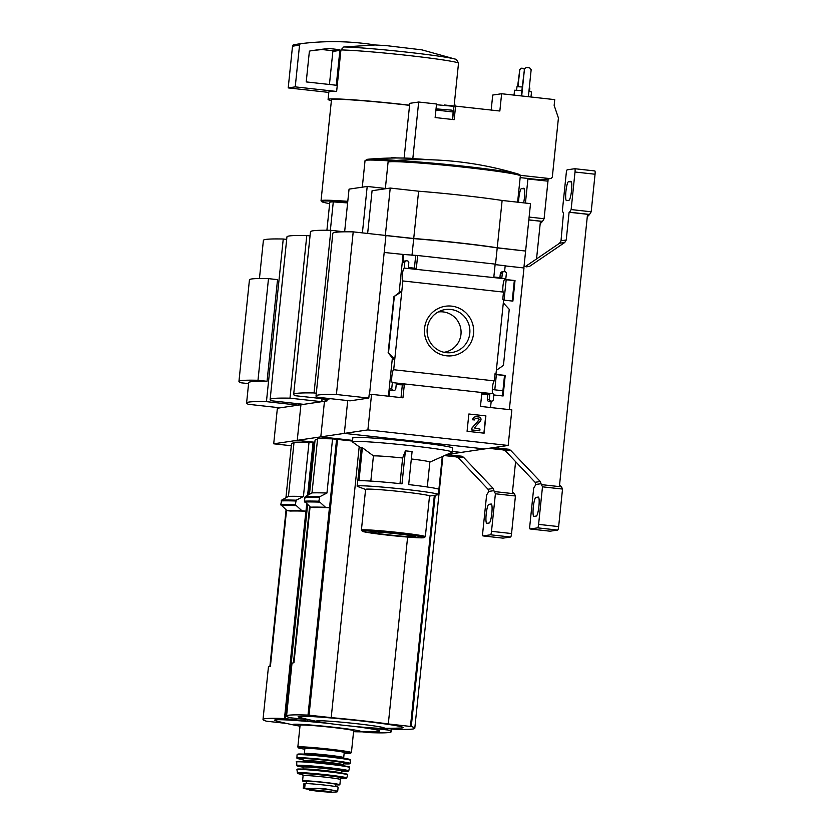 <?xml version="1.0" encoding="UTF-8"?>
<svg xmlns="http://www.w3.org/2000/svg" width="834" height="834" viewBox="0 0 834 834"><rect width="100%" height="100%" fill="white"/><g stroke="black" fill="none" stroke-linecap="round" stroke-linejoin="round"><path stroke-width="1.25" d="M291.306 445.752L273.708 443.803L297.248 440.331L300.928 404.751L298.343 405.136L298.489 403.771M396.223 384.568L404.292 384.943L402.958 397.818L371.557 394.336L367.888 429.917L344.338 433.388L347.726 400.581L344.338 433.388L484.637 448.942L344.338 433.388L320.798 436.86L324.468 401.279L320.798 436.86L352.594 440.383L320.798 436.86L297.248 440.331L314.845 442.281L297.248 440.331L300.928 404.751L303.503 404.334M273.708 443.803L277.378 408.222L279.953 407.847M458.544 62.967A63.415 2.752 -174.1 0 0 407.117 55.357A63.415 2.752 -174.1 0 0 340.929 49.925L343.806 46.954L375.144 44.973L386.236 45.609L421.91 49.863L456.344 59.433L458.544 62.967L454.259 104.49A63.415 2.752 5.9 0 1 455.01 105.011L454.926 105.803M298.176 405.157L280.13 407.826L248.396 404.302A165.976 7.214 5.9 0 1 246.593 403.01A165.976 7.214 5.9 0 1 266.442 401.644L298.176 405.157L298.322 403.75M259.447 278.546L263.398 240.38A165.976 7.214 5.9 0 1 283.247 239.014L286.688 239.4M266.442 401.644L283.247 239.014M267.047 381.284L277.545 279.64L268.496 278.639L257.987 380.283L267.047 381.284A165.976 7.214 5.9 0 0 248.688 382.681L246.593 403.01M309.007 442.354L303.42 496.491L296.216 500.192L295.288 504.685L301.939 510.762L305.89 511.2A132.627 5.765 -174.1 0 0 290.576 511.044L286.969 510.648L280.787 504.622L281.683 500.119L288.449 496.376L294.048 442.239A136.203 5.921 -174.1 0 1 309.007 442.354L314.772 442.969M301.939 510.762A136.203 5.921 -174.1 0 0 286.969 510.648M285.989 497.742A132.627 5.765 5.9 0 1 285.947 497.564L291.514 443.73A132.627 5.765 5.9 0 1 293.975 442.885M313.031 442.802L307.6 495.333M306.724 503.83L305.963 511.2M303.42 496.491A136.203 5.921 -174.1 0 0 288.449 496.376M286.635 723.453L266.526 721.201A132.627 5.765 5.9 0 1 263.012 719.481A132.627 5.765 5.9 0 1 284.467 718.554L307.663 721.097A60.35 2.627 5.9 0 1 322.456 722.494M307.798 719.721L307.663 721.097M363.53 727.258A60.35 2.627 5.9 0 1 364.75 727.425L387.737 730A132.627 5.765 5.9 0 1 391.24 731.72A132.627 5.765 5.9 0 1 369.785 732.648L362.144 731.825M286.072 509.845L269.903 666.283M285.947 497.564A132.627 5.765 5.9 0 1 287.615 496.845M286.542 510.262L270.424 666.199A132.627 5.765 5.9 0 0 268.444 666.971L263.012 719.481M299.99 726.143A34.048 1.48 5.9 0 1 296.289 725.486A340.939 340.939 0 0 1 276.523 721.014A52.876 2.304 5.9 0 1 329.201 723.505M353.918 726.372A52.876 2.304 5.9 0 1 377.594 731.46A340.939 340.939 0 0 1 357.338 731.804A34.048 1.48 5.9 0 1 353.574 731.679M296.289 725.486A34.048 1.48 5.9 0 1 327.032 726.529A34.048 1.48 5.9 0 1 357.338 731.804M409.577 105.199A63.415 2.752 -174.1 0 0 402.061 104.344A63.415 2.752 -174.1 0 0 328.085 99.434A63.415 2.752 -174.1 0 0 331.379 100.664M340.929 49.925L336.634 91.459L295.236 86.872L299.542 45.151A1.71 1.678 -98.4 0 1 301.001 43.649A272.749 268.611 -98.4 0 1 375.144 44.973M328.085 99.434L328.857 91.98A63.415 2.752 5.9 0 1 336.634 91.459M409.567 105.355A60.006 2.606 -174.1 0 0 401.467 104.427A60.006 2.606 -174.1 0 0 331.473 99.778L321.038 200.744A60.006 2.606 -174.1 0 0 321.09 200.869L321.695 201.609A59.318 2.575 -174.1 0 0 329.659 203.632M347.788 201.328A60.006 2.606 -174.1 0 0 321.038 200.744M347.715 202.047A59.318 2.575 -174.1 0 0 321.695 201.609M347.622 202.923L333.287 201.891A51.145 2.221 -174.1 0 0 329.784 202.339L326.907 230.267M333.287 201.891L330.358 230.309M248.595 383.63L241.005 382.785A147.628 6.422 5.9 0 1 238.941 381.461A147.628 6.422 5.9 0 1 257.987 380.283M238.941 381.461L249.449 279.817A147.628 6.422 5.9 0 1 268.496 278.639M328.804 92.407L288.21 87.904L295.236 86.872M288.21 87.904L292.515 46.193A1.71 1.678 -98.4 0 1 293.975 44.682L300.928 43.66M311.353 50.759A265.254 261.219 -98.4 0 1 322.174 49.55L332.255 50.666A0.678 0.667 -98.4 0 1 332.86 51.427L329.44 84.495M339.292 49.633A0.678 0.667 -98.4 0 1 339.886 50.384L336.279 85.245L306.224 81.92L309.351 51.604A0.678 0.667 -98.4 0 1 309.904 50.999A265.254 261.219 -98.4 0 1 314.866 50.217A265.254 261.219 -98.4 0 1 329.201 48.518L339.292 49.633L332.255 50.666M322.174 49.55L329.201 48.518M336.269 791.946L337.655 791.591L338.124 787.181A16.701 0.73 -174.1 0 0 322.977 784.898A16.701 0.73 -174.1 0 0 305.14 783.658L303.993 783.824A16.701 0.73 -174.1 0 0 303.743 783.918L303.284 788.328M337.405 791.779C338.27 791.403 336.519 790.851 332.161 790.111L324.009 788.589L303.295 788.328L318.411 791.341L331.286 792.3L314.105 789.996L309.414 790.038L318.421 791.341L331.286 792.3L336.602 791.946M306.193 783.606L306.422 781.312A14.866 0.646 5.9 0 1 320.079 782.084A14.866 0.646 5.9 0 1 335.81 784.252L335.581 786.535L335.831 784.262M335.779 784.857A18.755 0.813 -174.1 0 0 339.865 784.773A18.755 0.813 -174.1 0 0 321.298 782.031A18.755 0.813 -174.1 0 0 302.565 780.916A18.755 0.813 -174.1 0 0 306.37 781.812M351.416 752.581L353.668 730.772A26.938 1.168 -174.1 0 0 327.001 726.841A26.938 1.168 -174.1 0 0 300.084 725.236L297.832 747.045L298.812 748.046L304.806 749.203A26.25 1.136 -174.1 0 1 306.599 747.806A26.25 1.136 -174.1 0 1 342.68 751.528A26.25 1.136 -174.1 0 1 344.15 753.269L350.259 753.363L351.416 752.581A26.938 1.168 -174.1 0 0 324.749 748.64A26.938 1.168 -174.1 0 0 297.832 747.045M343.702 757.606L344.223 752.518A19.776 0.855 -174.1 0 0 324.645 749.63A19.776 0.855 -174.1 0 0 304.89 748.452L304.358 753.54A19.776 0.855 -174.1 0 1 324.124 754.718A19.776 0.855 -174.1 0 1 343.702 757.606L344.327 758.846M400.195 158.012A15.346 0.667 -174.1 0 0 397.036 157.939L391.344 157.459A20.454 20.141 -98.4 0 0 390.885 158.053M404.292 384.943L396.275 384.057L395.785 388.8A1.71 1.678 -98.4 0 1 393.94 390.312L393.273 390.229A1.71 1.678 -98.4 0 1 391.772 388.352L392.366 382.587L492.988 393.742L493.874 394.294L493.321 399.611A1.71 1.678 -98.4 0 1 491.476 401.123L490.809 401.05A1.71 1.678 -98.4 0 1 489.318 399.163L489.808 394.419L481.791 393.533L480.457 406.408L511.857 409.89L508.177 445.46L461.087 452.414L452.216 451.423L461.087 452.414L446.993 454.488M316.305 393.2L314.053 392.95A178.82 7.777 5.9 0 0 293.662 394.451A178.82 7.777 5.9 0 0 295.309 395.712L327.22 399.205L327.043 400.904L321.893 401.665L322.195 398.694M321.716 401.686L303.68 404.344L271.947 400.831A165.976 7.214 5.9 0 1 270.133 399.538A165.976 7.214 5.9 0 1 289.982 398.172L321.716 401.686L322.028 398.683M270.133 399.538L286.938 236.908A165.976 7.214 5.9 0 1 306.787 235.542L310.05 235.907M332.558 438.882L326.959 493.019L319.766 496.72L318.838 501.213L325.489 507.291L329.44 507.729A132.627 5.765 -174.1 0 0 314.116 507.572L310.519 507.176L304.337 501.151L305.234 496.647L311.989 492.904L317.587 438.767A136.203 5.921 5.9 0 1 332.558 438.882L352.521 441.071M325.489 507.291A136.203 5.921 -174.1 0 0 310.519 507.176M309.539 494.27A132.627 5.765 5.9 0 1 309.497 494.093L315.054 440.258A132.627 5.765 5.9 0 1 317.525 439.414M336.582 439.33L329.513 507.729M326.959 493.019A136.203 5.921 -174.1 0 0 311.989 492.904M310.185 719.982L290.065 717.73A132.627 5.765 5.9 0 1 286.562 716.01A132.627 5.765 5.9 0 1 308.007 715.082L331.202 717.626A60.35 2.627 5.9 0 1 388.3 723.954L411.277 726.529A132.627 5.765 5.9 0 1 414.79 728.249A132.627 5.765 5.9 0 1 393.335 729.177L385.683 728.353M359.193 446.774L331.202 717.626M309.612 506.374L293.443 662.811M309.497 494.093A132.627 5.765 5.9 0 1 311.155 493.374M310.081 506.791L293.964 662.728A132.627 5.765 5.9 0 0 291.983 663.499L286.562 716.01M407.618 537.065L388.3 723.954M319.839 722.015A340.939 340.939 0 0 1 300.073 717.542A52.876 2.304 5.9 0 1 350.906 719.846A52.876 2.304 5.9 0 1 401.144 727.988A340.939 340.939 0 0 1 380.877 728.322A34.048 1.48 5.9 0 1 344.578 725.392A34.048 1.48 5.9 0 1 319.839 722.015A34.048 1.48 5.9 0 1 350.572 723.057A34.048 1.48 5.9 0 1 380.877 728.322M289.982 398.172L306.787 235.542M391.407 158.043A20.454 20.141 -98.4 0 1 391.938 157.376M444.543 455.583L456.386 456.907L458.439 457.939L488.005 489.235L488.734 491.414L488.265 492.435A75.008 12.614 -83.7 0 0 486.608 495.073L482.73 532.624A3.409 0.573 -83.7 0 0 482.938 535.918L490.58 534.803A3.409 0.573 -83.7 0 0 491.507 531.321L495.396 493.78A75.008 12.614 -83.7 0 0 494.239 491.549L493.217 488.463L463.464 457.199L461.39 456.167L446.826 454.561M513.973 493.738L512.337 493.217L515.6 461.65M536.543 258.926L540.401 221.646L542.121 221.417L528.829 219.947M514.015 493.405A75.008 12.614 -83.7 0 0 512.441 492.248M540.213 223.491A75.008 12.614 -83.7 0 0 542.079 221.823M528.839 219.863L542.434 221.364A75.008 12.614 -83.7 0 0 544.091 218.727L547.969 181.176A3.409 0.573 -83.7 0 0 548.053 178.914M494.239 491.549L514.286 493.77A75.008 12.614 -83.7 0 1 515.433 496.001L495.396 493.78M529.131 217.069L544.091 218.727M503.006 538.139L482.959 535.918A3.409 0.573 -83.7 0 0 482.959 535.918L502.975 538.139A3.409 0.573 -83.7 0 0 502.975 538.139A3.409 0.573 -83.7 0 0 503.006 538.139L510.617 537.023A3.409 0.573 -83.7 0 0 511.555 533.541L515.433 496.001M491.163 504.017L488.818 504.361A9.549 1.605 -83.7 0 0 486.222 513.88A9.549 1.605 -83.7 0 0 486.785 523.335A9.549 1.605 -83.7 0 0 486.858 523.335L489.204 522.991A9.549 1.605 -83.7 0 0 491.799 513.473A9.549 1.605 -83.7 0 0 491.236 504.017A9.549 1.605 -83.7 0 0 491.163 504.017L491.299 504.028M523.627 202.85A9.549 1.605 -83.7 0 0 524.722 193.248A9.549 1.605 -83.7 0 0 523.867 188.244A9.549 1.605 -83.7 0 0 523.794 188.244L521.448 188.588A9.549 1.605 -83.7 0 0 518.571 202.287M525.441 203.048L527.922 178.956A3.409 0.573 -83.7 0 0 527.974 178.466M300.052 403.948L299.99 404.573A0.678 0.667 81.6 0 0 300.031 404.886M429.52 496.084L437.933 494.771A40.908 1.783 -174.1 0 0 438.507 494.541A40.908 1.783 -174.1 0 0 404.844 489.297A40.908 1.783 -174.1 0 0 357.119 486.128L357.64 481.041A40.908 1.783 -174.1 0 1 357.807 480.905L361.216 447.9A40.908 1.783 5.9 0 1 362.394 447.733L358.974 480.738A40.908 1.783 -174.1 0 1 401.998 483.845L405.407 450.84L402.645 457.991A28.982 1.261 -174.1 0 0 373.434 455.875L362.394 447.733M405.407 450.84A40.908 1.783 5.9 0 1 408.775 451.204A40.908 1.783 5.9 0 1 412.09 451.58L408.681 484.585A40.908 1.783 -174.1 0 1 439.038 489.454L438.507 494.541M438.903 489.287L442.281 456.584L429.875 462.109A28.982 1.261 -174.1 0 0 411.329 458.971M437.642 458.648L451.986 452.268A50.113 2.179 -174.1 0 0 452.143 452.111A50.113 2.179 -174.1 0 0 410.901 445.69A50.113 2.179 -174.1 0 0 352.438 441.812A50.113 2.179 -174.1 0 0 352.563 441.989L361.185 448.212M373.434 455.875L370.828 481.093M402.645 457.991L399.997 483.637M491.174 110.057L492.727 95.055L501.63 93.742L554.746 99.632L554.151 105.386L558.426 117.99L552.379 176.474A2.387 2.346 -98.4 0 1 549.794 178.58L520.228 175.307M404.115 158.074L409.775 103.333L418.678 102.019L436.547 104L435.139 117.552L454.186 119.669L455.583 106.116L453.977 106.356L452.612 119.491M436.474 104.709L453.977 106.356M455.583 106.116L499.847 111.016L501.63 93.742M550.388 178.57L541.485 179.883A2.387 2.346 -98.4 0 1 540.891 179.894L520.155 177.6M396.254 160.43A65.657 2.856 -174.1 0 0 367.658 159.263A340.939 340.939 0 0 1 410.328 158.262A340.105 57.181 96.3 0 1 412.82 158.689L418.678 102.019M412.82 158.689A339.949 334.788 -98.4 0 1 429.103 159.732M344.64 231.81L349.05 189.13L367.2 186.451L385.36 188.463M327.22 399.205L330.691 398.694M352.438 441.812L352.865 437.746A50.113 2.179 5.9 0 1 411.329 441.624A50.113 2.179 5.9 0 1 452.57 448.046L452.143 452.111M293.662 394.451L310.467 231.821A178.82 7.777 5.9 0 1 330.858 230.32L344.286 231.81M367.2 186.451L362.404 232.874M314.053 392.95L330.858 230.32M444.032 105.678L444.22 104.98L460.264 106.637M514.046 95.118L514.547 90.218L521.782 90.593M528.912 91.438L531.508 91.969L530.987 96.994M516.611 90.187L516.976 86.705L522.157 86.965M529.277 87.851L529.861 88.029L529.496 91.521M518.029 86.653L519.791 69.691L521.636 68.18L524.68 68.524M517.57 86.642L519.791 69.691M519.321 69.764L521.636 68.18M521.688 95.962L524.471 69.003L526.317 67.491L529.653 67.856L531.154 69.743L528.37 96.702M521.229 95.91L524.471 69.003M524.002 69.066L526.317 67.491M435.921 110.025L453.175 112.006L451.663 110.14L436.046 108.858M357.119 486.128A40.908 1.783 -174.1 0 0 357.63 486.472L365.594 489.475M424.172 537.628L425.288 536.721A32.13 1.397 -174.1 0 0 425.33 536.658L429.531 495.969A32.13 1.397 -174.1 0 0 403.093 491.851A32.13 1.397 -174.1 0 0 365.605 489.37L361.403 530.059A32.13 1.397 -174.1 0 0 361.424 530.122L362.342 531.237A31.108 1.355 -174.1 0 0 393.127 535.72A31.108 1.355 -174.1 0 0 424.172 537.628A31.108 1.355 -174.1 0 0 398.61 533.593A31.108 1.355 -174.1 0 0 362.342 531.237M425.33 536.658A32.13 1.397 -174.1 0 0 398.881 532.551A32.13 1.397 -174.1 0 0 361.403 530.059M397.109 533.812A22.424 0.98 -174.1 0 0 370.974 532.029A22.424 0.98 -174.1 0 0 393.158 535.345A22.424 0.98 -174.1 0 0 415.551 536.637A22.424 0.98 -174.1 0 0 397.109 533.812M323.759 398.871L323.748 399.069A0.678 0.667 81.6 0 0 324.343 399.82L327.126 400.122M504.414 279.557L514.317 280.651L512.212 301.032M494.979 374.456L504.507 375.519L502.402 395.9M523.867 267.954L525.618 251.044L497.22 247.896L495.49 264.659M505.185 265.89L523.981 267.964L509.345 409.609M505.8 278.858L404.209 268.089L404.803 262.314A1.71 1.678 -98.4 0 1 406.648 260.813L407.315 260.886A1.71 1.678 -98.4 0 1 408.806 262.762L408.316 267.506L416.333 268.392L417.667 255.517L495.167 264.107L493.832 276.982L501.849 277.868L502.339 273.125A1.71 1.678 -98.4 0 1 504.184 271.623L504.851 271.696A1.71 1.678 -98.4 0 1 506.353 273.573L505.8 278.858L504.841 279.004M503.277 292.067A6.474 1.084 96.3 0 1 503.048 285.27A6.474 1.084 96.3 0 1 504.799 279.234M496.001 373.726L495.062 373.622L494.312 380.877L393.7 369.733A6.474 1.084 -83.7 0 0 393.69 369.723L401.769 291.619L400.184 291.858L393.94 296.633L401.769 291.619L402.874 280.943L503.486 292.098L502.746 299.323L503.673 299.427L503.319 302.878L496.001 373.726L495.042 373.872M514.317 280.651L515.016 280.547L512.889 301.116L503.611 300.084M504.539 279.38L515.016 280.547M504.507 375.519L505.216 375.415L503.09 395.983L493.801 394.951M494.989 374.278L505.216 375.415M492.779 393.711A6.474 1.084 96.3 0 1 492.54 386.913A6.474 1.084 96.3 0 1 494.291 380.877M451.632 306.13A24.989 24.613 81.6 0 0 426.57 341.033A24.989 24.613 81.6 0 0 468.979 345.735A24.989 24.613 81.6 0 0 451.632 306.13M491.195 401.217L490.548 407.524M468.864 413.998L485.899 415.885L484.116 433.169L467.071 431.282L468.864 413.998M367.888 429.917L508.177 445.46M393.69 369.723A6.474 1.084 -83.7 0 0 391.897 376.051A6.474 1.084 -83.7 0 0 392.261 382.608A6.474 1.084 -83.7 0 0 392.366 382.587M404.209 268.089A6.474 1.084 -83.7 0 0 404.198 268.079A6.474 1.084 -83.7 0 0 402.395 274.407A6.474 1.084 -83.7 0 0 402.77 280.964A6.474 1.084 -83.7 0 0 402.874 280.943M495.115 264.618L505.196 265.733L504.58 271.665M371.557 394.336L369.16 394.691L368.805 398.079L350.061 400.841L317.66 397.255A178.82 7.777 5.9 0 1 316.013 395.983A178.82 7.777 5.9 0 1 336.404 394.492L353.209 231.862L385.944 235.49L369.504 394.638M406.221 260.813L404.229 261.105A1.71 1.678 -98.4 0 0 402.812 262.606L403.646 254.474L384.193 252.473M403.646 254.474L417.667 255.517M393.221 359.277L394.805 359.047L388.144 352.73L393.241 359.11M388.998 396.275L389.78 388.644L391.772 388.352M402.301 385.235L401.018 397.599M394.357 390.302L392.366 390.593A1.71 1.678 -98.4 0 1 391.949 390.604L393.94 390.312M389.78 388.644A1.71 1.678 -98.4 0 0 391.282 390.531L391.949 390.604M415.676 255.809L414.394 268.173M388.144 352.73L393.94 296.633L388.175 352.699M503.757 271.623L501.766 271.926A1.71 1.678 -98.4 0 0 500.348 273.427L499.91 277.659M503.319 302.878L509.24 309.331L503.444 365.386L496.355 370.306M491.904 401.112L489.912 401.404A1.71 1.678 -98.4 0 1 489.485 401.415L491.476 401.123M481.739 394.044L487.817 394.722L487.327 399.465A1.71 1.678 -98.4 0 0 488.818 401.342L489.485 401.415M386.205 235.595L414.383 238.628A65.521 2.846 5.9 0 1 496.22 247.698L524.044 250.867M411.986 255.402L413.716 238.639L385.944 235.563M413.716 238.639A66.866 2.909 5.9 0 1 497.22 247.896M316.013 395.983L332.818 233.353A178.82 7.777 5.9 0 1 353.209 231.862M385.099 235.397L413.727 238.503A66.866 2.909 5.9 0 1 497.241 247.761L525.097 250.992M525.629 250.909L530.518 203.611L502.131 200.462A66.866 2.909 5.9 0 0 418.616 191.205L390.229 188.057L372.068 190.736L367.648 233.457M385.339 235.355L390.229 188.057M413.727 238.503L418.616 191.205M497.241 247.761L502.131 200.462M468.854 414.05L485.899 415.885M485.69 415.916L483.908 433.148M476.516 416.729L478.914 417A2.387 2.346 -98.4 0 1 480.436 420.941L474.41 427.957L479.967 429.114L479.79 430.803L471.773 429.917L471.95 428.217L478.966 420.065A0.855 0.844 -98.4 0 0 478.414 418.658L476.339 418.428A1.71 1.678 -98.4 0 0 474.494 419.94L472.826 419.752A3.409 3.357 -98.4 0 1 476.516 416.729M474.494 419.94L472.628 419.783A3.409 3.357 -98.4 0 1 475.568 416.76M475.818 418.449A1.71 1.678 -98.4 0 1 476.141 418.459L476.339 418.428M479.79 430.803L471.575 429.948L471.752 428.249L478.758 420.096A0.855 0.844 -98.4 0 0 478.216 418.689L476.141 418.459M403.062 254.568L399.111 292.807M392.387 357.901L388.425 396.213M487.817 394.722L489.808 394.419M394.326 296.591L388.529 352.646M336.404 394.492L368.805 398.079M444.105 352.282A20.37 20.058 81.6 0 0 443.115 311.906A20.37 20.058 81.6 0 0 438.163 311.989M450.735 309.456A21.726 21.392 81.6 0 0 427.331 334.163A21.726 21.392 81.6 0 0 469.855 332.589A21.726 21.392 81.6 0 0 450.735 309.456M488.807 448.317L503.475 449.953L505.529 450.986L535.094 482.292L535.824 484.471L535.355 485.492A75.008 12.614 -83.7 0 0 533.697 488.13L529.819 525.67A3.409 0.573 -83.7 0 0 530.028 528.975A3.409 0.573 -83.7 0 0 530.049 528.975L537.669 527.849A3.409 0.573 -83.7 0 0 538.597 524.377L542.486 486.827A75.008 12.614 -83.7 0 0 541.329 484.606L540.307 481.52L510.554 450.245L508.479 449.224L493.728 447.597M561.063 486.795L559.426 486.274L587.49 214.703L589.211 214.474L569.101 212.253L566.234 240.004L564.774 242.475L529.548 266.38L524.013 266.578M571.134 209.563L591.181 211.784A75.008 12.614 -83.7 0 1 589.523 214.421L569.476 212.201A75.008 12.614 -83.7 0 0 571.134 209.563L575.012 172.012A3.409 0.573 -83.7 0 0 574.803 168.708L567.162 169.834A3.409 0.573 -83.7 0 0 566.234 173.316L562.345 210.856A75.008 12.614 -83.7 0 0 563.503 213.087L561.011 240.776L559.551 243.247L525.149 266.703M561.105 486.462A75.008 12.614 -83.7 0 0 559.531 485.305M587.303 216.548A75.008 12.614 -83.7 0 0 589.169 214.88M591.181 211.784L595.059 174.233A3.409 0.573 -83.7 0 0 594.851 170.939A3.409 0.573 -83.7 0 0 594.819 170.939L574.834 168.718M541.329 484.606L561.376 486.827A75.008 12.614 -83.7 0 1 562.523 489.058L542.486 486.827M550.044 531.195A3.409 0.573 -83.7 0 0 550.065 531.195L557.706 530.08A3.409 0.573 -83.7 0 0 558.644 526.598L562.523 489.058M530.028 528.975L550.065 531.195A3.409 0.573 -83.7 0 0 550.096 531.195L530.049 528.975M538.253 497.074L535.908 497.418A9.549 1.605 -83.7 0 0 533.312 506.936A9.549 1.605 -83.7 0 0 533.875 516.392A9.549 1.605 -83.7 0 0 533.948 516.392L536.293 516.048A9.549 1.605 -83.7 0 0 538.889 506.53A9.549 1.605 -83.7 0 0 538.326 497.074A9.549 1.605 -83.7 0 0 538.253 497.074L538.389 497.085M570.883 181.301L568.538 181.645A9.549 1.605 -83.7 0 0 565.942 191.163A9.549 1.605 -83.7 0 0 566.505 200.619A9.549 1.605 -83.7 0 0 566.578 200.619L568.924 200.275A9.549 1.605 -83.7 0 0 571.519 190.757A9.549 1.605 -83.7 0 0 570.956 181.301A9.549 1.605 -83.7 0 0 570.883 181.301L571.029 181.312M574.803 168.708A3.409 0.573 -83.7 0 0 574.782 168.718L594.851 170.939M295.663 505.571A142.583 6.203 -174.1 0 0 281.131 505.508M295.288 504.685A143.021 6.213 -174.1 0 0 280.787 504.622M295.674 500.973A143.021 6.213 -174.1 0 0 281.173 500.911M296.216 500.192A142.583 6.203 -174.1 0 0 281.683 500.119M313.991 442.885L308.632 494.771M307.61 504.612L285.499 718.637M387.059 728.509L386.913 729.886M387.873 728.593L387.737 730M305.89 511.2L284.467 718.554M456.344 59.433A60.965 2.648 -174.1 0 0 407.034 52.167A60.965 2.648 -174.1 0 0 343.806 46.954M292.515 46.193L299.542 45.151M332.86 51.427L339.886 50.384M304.671 788.151L305.14 783.658M303.524 788.318L303.993 783.824M349.092 759.826A26.25 1.136 -174.1 0 0 324.009 755.792A26.25 1.136 -174.1 0 0 298.624 754.603M297.029 754.843L297.467 754.228L301.877 754.03C311.228 754.363 331.046 756.386 340.564 757.762C355.461 760.16 348.185 759.315 350.311 759.691L350.614 760.379A26.928 1.168 -174.1 0 0 323.936 756.438A26.928 1.168 -174.1 0 0 297.029 754.843L296.946 758.252L303.076 759.618A26.511 1.157 -174.1 0 1 305.505 758.283A26.511 1.157 -174.1 0 1 341.606 762.015A26.511 1.157 -174.1 0 1 343.712 763.819L350.207 763.433A26.855 1.168 -174.1 0 0 323.623 759.503A26.855 1.168 -174.1 0 0 296.8 757.908M344.306 763.402A21.82 0.949 -174.1 0 0 323.571 760.045A21.82 0.949 -174.1 0 0 302.586 759.096M344.442 763.36L343.306 764.747A20.12 0.876 -174.1 0 0 323.383 761.817A20.12 0.876 -174.1 0 0 303.284 760.618L302.461 759.023M343.306 764.747L343.201 765.716A20.12 0.876 -174.1 0 0 323.279 762.829A20.12 0.876 -174.1 0 0 303.222 761.588L303.284 760.618M348.998 767.197A26.229 1.136 -174.1 0 0 323.238 763.246A26.229 1.136 -174.1 0 0 297.217 761.838M296.654 762.026L296.904 761.65C294.068 761.567 300.855 760.879 322.716 763.193C345.015 765.435 351.719 767.426 349.154 766.946L349.509 767.489A26.573 1.157 -174.1 0 0 323.196 763.6A26.573 1.157 -174.1 0 0 296.654 762.026L296.873 765.8L303.295 767.186A25.844 1.126 -174.1 0 1 305.004 765.8A25.844 1.126 -174.1 0 1 340.564 769.469A25.844 1.126 -174.1 0 1 341.95 771.179L348.768 770.845A26.177 1.136 -174.1 0 0 322.852 767.019A26.177 1.136 -174.1 0 0 296.685 765.466M340.699 770.689A20.12 0.876 -174.1 0 0 322.789 767.572A20.12 0.876 -174.1 0 0 304.618 766.957L303.044 766.561L303.086 769.136A19.432 0.844 -174.1 0 1 322.508 770.314A19.432 0.844 -174.1 0 1 341.752 773.139L341.961 771.116A19.432 0.844 -174.1 0 0 322.716 768.281A19.432 0.844 -174.1 0 0 303.295 767.124M347.121 774.557A25.197 1.095 -174.1 0 0 322.466 770.741A25.197 1.095 -174.1 0 0 297.54 769.428M296.914 769.615L297.467 769.115C299.896 768.541 321.914 770.439 336.039 772.315C352.323 774.671 346.183 774.327 347.695 774.619L347.705 774.869A25.531 1.105 -174.1 0 0 322.424 771.127A25.531 1.105 -174.1 0 0 296.914 769.615L297.54 773.347L302.836 774.577A24.228 1.053 -174.1 0 1 305.692 773.441A24.228 1.053 -174.1 0 1 338.323 776.808A24.228 1.053 -174.1 0 1 340.897 778.508L346.736 777.934A24.884 1.084 -174.1 0 0 322.091 774.296A24.884 1.084 -174.1 0 0 297.227 772.816M341.429 778.164A20.454 0.886 -174.1 0 0 322.018 775.015A20.454 0.886 -174.1 0 0 302.377 774.129M341.565 778.122L340.408 779.519A18.755 0.813 -174.1 0 0 321.841 776.777A18.755 0.813 -174.1 0 0 303.107 775.662L302.262 774.067M332.161 790.111A19.609 0.855 -174.1 0 0 314.877 788.203M310.801 789.819L329.972 791.8M319.214 502.099A142.583 6.203 -174.1 0 0 304.681 502.037M318.838 501.213A143.021 6.213 -174.1 0 0 304.337 501.151M319.224 497.502A143.021 6.213 -174.1 0 0 304.712 497.439M319.766 496.72A142.583 6.203 -174.1 0 0 305.234 496.647M337.541 439.414L309.039 715.165M434.347 495.333L410.464 726.414M435.181 495.198L411.277 726.529M329.44 507.729L308.007 715.082M456.386 456.907L461.39 456.167M458.439 457.939L463.464 457.199M488.005 489.235L493.217 488.463M488.734 491.414L493.968 490.642M490.58 534.803L510.617 537.023M491.507 531.321L511.555 533.541M527.922 178.956L547.969 181.176M488.818 504.361L491.726 504.685M521.448 188.588L524.357 188.911M302.429 404.209L299.99 404.573M389.989 160.941A66.48 2.888 -174.1 0 0 365.042 160.628L367.658 159.263M540.891 179.894L549.794 178.58M327.199 399.392L324.343 399.82M324.509 398.954L323.748 399.069M518.05 174.025C519.957 174.629 520.718 175.255 520.333 175.911A66.48 2.888 -174.1 0 0 465.622 167.394A66.48 2.888 -174.1 0 0 388.071 162.244C387.82 161.525 388.686 161.066 390.687 160.868A340.939 340.939 0 0 1 518.05 174.025A65.657 2.856 -174.1 0 0 465.581 166.414A65.657 2.856 -174.1 0 0 390.687 160.868A65.657 2.856 -174.1 0 0 389.968 160.952M391.282 390.531L393.273 390.229M402.812 262.606L404.803 262.314M500.348 273.427L502.339 273.125M487.327 399.465L489.318 399.163M488.818 401.342L490.809 401.05M559.551 243.247L564.774 242.475M561.011 240.776L566.234 240.004M526.442 266.838L529.548 266.38M503.475 449.953L508.479 449.224M505.529 450.986L510.554 450.245M535.094 482.292L540.307 481.52M535.824 484.471L541.058 483.699M537.669 527.849L557.706 530.08M538.597 524.377L558.644 526.598M575.012 172.012L595.059 174.233M535.908 497.418L538.816 497.742M568.538 181.645L571.446 181.968M391.521 728.999L391.24 731.72M293.943 44.692L300.97 43.649M303.493 754.624L304.358 753.54M350.614 760.379L350.207 763.433M349.509 767.489L348.768 770.845M347.705 774.869L346.736 777.934M303.107 775.662L302.565 780.916M340.408 779.519L339.865 784.773M331.098 791.706L309.727 789.496M442.885 456.313L414.79 728.249M429.864 462.067L427.289 486.983M365.042 160.628L362.3 187.17M453.185 112.017L452.414 119.47M506.175 279.744L504.059 300.136M496.366 374.612L494.791 389.832M388.071 162.244L385.329 188.786M520.333 175.911L517.612 202.182M492.321 389.561L502.933 390.739"/></g></svg>
